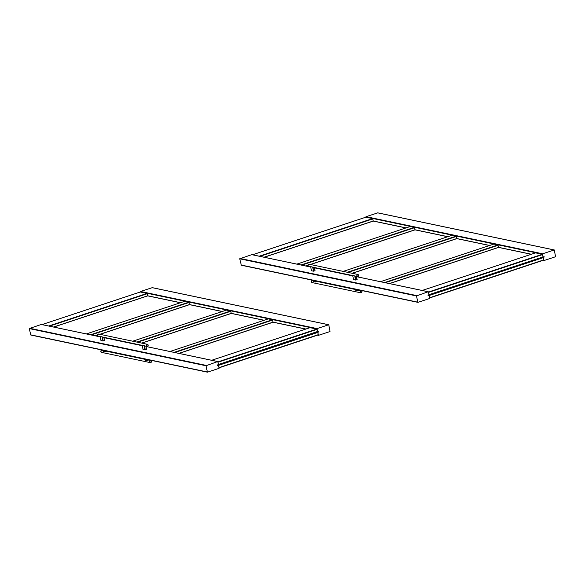 <?xml version="1.0" encoding="UTF-8"?>
<svg xmlns="http://www.w3.org/2000/svg" width="585" height="585" viewBox="0 0 585 585"><rect width="100%" height="100%" fill="white"/><g stroke="black" fill="none" stroke-linecap="round" stroke-linejoin="round"><path stroke-width="0.88" d="M102.989 350.21L103.267 351.461L105.483 351.68A1.068 0.921 101.9 0 1 106.441 351.227L145.087 359.358M145.043 359.051L145.321 360.301L147.537 360.521A1.068 0.921 101.9 0 1 148.495 360.067L150.813 360.557A1.068 0.921 -78.1 0 1 150.374 362.642A1.068 0.921 -78.1 0 1 150.813 360.557L151.522 361.318L150.374 362.642L101.49 352.367A1.068 0.921 101.9 0 1 101.922 350.283L103.033 350.517M142.235 345.377L102.66 337.062A1.068 0.921 101.9 0 1 102.463 336.989L100.181 336.426L100.956 340.543M142.235 345.267L143.018 349.42L142.213 345.274L144.517 345.83A1.068 0.921 101.9 0 0 144.714 345.903L147.04 346.393A1.068 0.921 -78.1 0 1 147.478 344.309A1.068 0.921 -78.1 0 1 147.04 346.393C148.407 345.625 148.553 344.931 147.478 344.309L98.587 334.028A1.068 0.921 101.9 0 0 98.148 336.112L100.181 336.536M145.906 346.152L146.638 349.333L145.029 349.845L143.018 349.42M103.852 337.311L104.583 340.492L102.975 341.004L100.964 340.58L100.159 336.433M313.472 280.398L313.75 281.648L315.966 281.868A1.068 0.921 101.9 0 1 316.924 281.414L355.578 289.546M355.526 289.239L355.804 290.489L358.02 290.708A1.068 0.921 101.9 0 1 358.978 290.255L361.296 290.745A1.068 0.921 -78.1 0 1 360.865 292.829A1.068 0.921 -78.1 0 1 361.296 290.745L362.005 291.505L360.865 292.829L311.973 282.555A1.068 0.921 101.9 0 1 312.412 280.471L313.523 280.705M219.185 367.555L318.116 334.744L317.867 332.287L318.386 335.366L330.035 331.534L328.763 324.755L317.114 328.587L317.443 331.468L316.807 329.062L310.028 327.673M318.116 334.744L219.229 367.76M217.613 365.471L218.117 365.303L217.613 365.479L217.51 364.974L218.527 364.345M318.108 332.229L318.671 331.951L318.101 332.214M318.671 331.951L318.569 331.454L318.693 331.958L217.605 365.449M218.446 365.267L219.083 368.338L207.434 372.17L205.971 365.749L217.693 361.567L218.512 364.279M222.198 311.527L189.511 304.653L188.853 302.167L184.728 301.304L86.368 333.925M263.989 320.309L231.302 313.436L230.644 310.949L226.49 310.108M305.736 329.084L273.093 322.225L272.434 319.739L268.281 318.898M152.232 287.674L140.532 291.469L140.254 292.01M180.407 302.737L147.764 295.878L147.106 293.385L140.32 291.995M218.49 364.477L317.458 331.527M317.969 331.563L317.458 331.534M318.057 331.622L318.584 331.446M273.093 322.225L179.054 353.413M53.725 327.066L147.742 295.856M189.511 304.653L100.028 334.327M97.424 335.19L95.472 335.841M137.263 344.623L137.804 344.448M141.819 343.117L231.302 313.436M41.272 324.478L29.25 328.573L30.837 335.044L207.331 372.118M29.25 328.573L205.971 365.749M318.591 331.607L217.54 365.128L318.576 331.607M429.668 297.743L543.633 259.945L543.392 257.488L543.911 260.574L555.56 256.742L554.288 249.956L542.639 253.788L542.96 256.669L542.332 254.263L535.546 252.874M543.633 259.945L429.712 297.948L543.582 260.193M543.662 257.327L428.096 295.666L428.571 294.884M428.608 295.491L429.244 295.652L429.565 298.525L417.917 302.357L416.454 295.937L428.176 291.754L429.002 294.467L428.586 294.898M543.56 256.822L544.109 256.647L543.684 257.334M447.715 236.728L415.028 229.854L414.37 227.368L410.217 226.527M489.513 245.51L456.819 238.636L456.161 236.15L452.008 235.309M531.26 254.285L498.61 247.426L497.952 244.939L493.828 244.077L380.44 281.685M377.749 212.874L366.056 216.669L365.771 217.21M405.924 227.938L373.281 221.079L372.623 218.585L365.844 217.196M543.494 256.786L428.98 294.664M544.094 256.808L427.993 295.169M498.603 247.404L389.544 283.601M264.215 257.254L373.281 221.079M415.028 229.854L310.511 264.515M307.907 265.378L305.962 266.029M347.753 274.811L348.287 274.636M352.302 273.305L456.819 238.636M251.755 254.665L239.733 258.76L241.32 265.232L417.814 302.306M352.718 275.564L313.15 267.25A1.068 0.921 101.9 0 1 312.953 267.177L310.664 266.614L311.447 270.767L310.65 266.621M309.077 264.215A1.068 0.921 101.9 0 0 308.639 266.299L307.929 265.546L309.077 264.215L357.961 274.497C359.044 275.118 358.897 275.813 357.523 276.581A1.068 0.921 -78.1 0 1 357.961 274.497A1.068 0.921 -78.1 0 1 357.523 276.581L355.205 276.091A1.068 0.921 101.9 0 1 355.007 276.018L352.718 275.455L353.494 279.571M356.389 276.339L357.121 279.52L355.519 280.032L353.501 279.608L352.704 275.462M314.342 267.499L315.066 270.68L313.465 271.191L311.447 270.767M151.435 361.369A0.885 0.768 101.9 0 0 150.155 361.011A0.885 0.768 101.9 0 0 150.455 362.473A0.885 0.768 101.9 0 0 151.435 361.369M147.34 360.726L147.062 359.475M147.318 359.534L147.537 360.521M105.285 351.885L105.007 350.634M105.263 350.693L105.483 351.68M146.594 345.618A0.885 0.768 101.9 0 0 147.873 345.976A0.885 0.768 101.9 0 0 147.574 344.506A0.885 0.768 101.9 0 0 146.594 345.618M145.029 349.845L144.246 345.691M144.517 345.83L145.27 349.815M146.55 349.391L145.826 346.137M102.975 341.004L102.192 336.843M102.463 336.989L103.216 340.967M104.496 340.55L103.772 337.296M361.918 291.557A0.885 0.768 101.9 0 0 360.645 291.198A0.885 0.768 101.9 0 0 360.945 292.661A0.885 0.768 101.9 0 0 361.918 291.557M357.823 290.913L357.545 289.663M357.801 289.721L358.02 290.708M315.768 282.072L315.49 280.822M315.746 280.88L315.966 281.868M317.794 335.081L318.203 335.168M53.549 327.03L147.734 295.791L180.56 302.686M99.852 334.291L189.481 304.566L222.351 311.476M141.643 343.081L231.272 313.348L264.142 320.258M178.878 353.377L273.063 322.138L305.889 329.033M140.21 291.798L316.924 328.953M137.087 344.587L137.629 344.411M152.063 287.644L328.646 324.763M140.532 291.469L317.114 328.587M317.545 335.161L318.284 335.315M132.97 343.724L133.504 343.541M137.519 342.21L230.848 311.257M128.181 342.715L128.722 342.539M226.519 310.094L132.715 341.201L226.549 310.087M132.276 343.578L132.81 343.395M136.824 342.064L230.644 310.949M174.761 352.506L272.639 320.046M169.972 351.505L268.339 318.876M174.067 352.36L272.434 319.739M30.53 334.817L207.244 371.965M29.579 328.265L206.161 365.391M41.111 324.441L100.247 336.872M103.947 337.655L142.301 345.713L103.94 337.618M146.001 346.495L217.693 361.567M48.73 326.013L147.106 293.385M140.349 291.973L41.996 324.595L140.385 291.973M49.432 326.159L147.303 293.699M217.51 364.981L318.569 331.461M211.719 360.28L310.087 327.651M218.015 361.837L316.807 329.062M218.081 362.188L317.011 329.377M95.296 335.805L97.424 335.103M91.18 334.934L189.057 302.474M86.39 333.933L184.758 301.304M90.485 334.788L188.853 302.167M218.658 365.303L317.706 332.448M217.591 365.391L318.642 331.878M543.311 260.281L543.721 260.369M264.04 257.217L373.259 220.991L406.078 227.887M310.335 264.478L415.006 229.766L447.869 236.676M352.126 273.268L456.797 238.548L489.66 245.459M389.369 283.564L498.588 247.338L531.407 254.241M365.735 216.998L542.449 254.153M347.578 274.774L348.112 274.599M377.588 212.845L554.17 249.963M366.056 216.669L542.639 253.788M543.07 260.362L543.809 260.515M343.453 273.912L343.995 273.729M348.009 272.398L456.366 236.464M452.037 235.294L343.205 271.389L452.073 235.294M342.759 273.765L343.3 273.583M347.314 272.252L456.161 236.15M385.244 282.694L498.157 245.247M380.462 281.692L493.864 244.077M384.55 282.548L497.952 244.939M241.013 265.005L417.734 302.152M239.74 258.789L416.454 295.937M240.062 258.453L416.644 295.579M251.594 254.629L310.73 267.06M314.438 267.842L352.784 275.901M356.492 276.683L428.176 291.754M259.221 256.201L372.623 218.585M252.501 254.789L365.903 217.174M259.916 256.347L372.828 218.9M422.209 290.467L535.611 252.852M428.498 292.025L542.332 254.263M428.571 292.376L542.536 254.577M305.787 265.992L307.907 265.29M301.663 265.122L414.575 227.675M296.873 264.12L410.282 226.505M300.968 264.976L414.37 227.368M429.149 295.491L543.224 257.656M428.081 295.579L544.167 257.078M357.077 275.806A0.885 0.768 101.9 0 0 358.356 276.164A0.885 0.768 101.9 0 0 358.057 274.694A0.885 0.768 101.9 0 0 357.077 275.806M355.519 280.032L354.737 275.879M355.007 276.018L355.753 280.003M357.033 279.579L356.309 276.325M313.465 271.191L312.683 267.031M312.953 267.177L313.699 271.155M314.979 270.738L314.255 267.484M101.922 350.283C100.686 350.415 100.54 351.11 101.49 352.367M145.292 360.265L145.021 359.051M103.238 351.424L102.967 350.21M98.148 336.112L97.446 335.359L98.587 334.028M146.638 349.333L145.928 346.159M104.583 340.492L103.874 337.318M312.412 280.471C311.169 280.603 311.023 281.297 311.973 282.555M355.782 290.452L355.512 289.239M313.728 281.612L313.458 280.398M152.166 287.63L328.763 324.755M317.487 335.183L318.386 335.366M128.159 342.715L128.7 342.532M169.957 351.497L268.31 318.876M30.837 335.044L207.434 372.17M41.213 324.434L100.24 336.843M145.994 346.459L217.81 361.559M211.704 360.272L310.057 327.651M219.229 367.768L318.064 334.986M377.691 212.83L554.288 249.956M543.004 260.383L543.911 260.574M241.32 265.232L417.917 302.357M251.696 254.621L310.723 267.031M314.43 267.806L352.777 275.871M356.484 276.647L428.293 291.747M252.479 254.782L365.874 217.174M422.187 290.46L535.575 252.852M296.858 264.113L410.246 226.505M308.639 266.299L310.664 266.723M357.121 279.52L356.411 276.347M315.066 270.68L314.357 267.506"/></g></svg>
